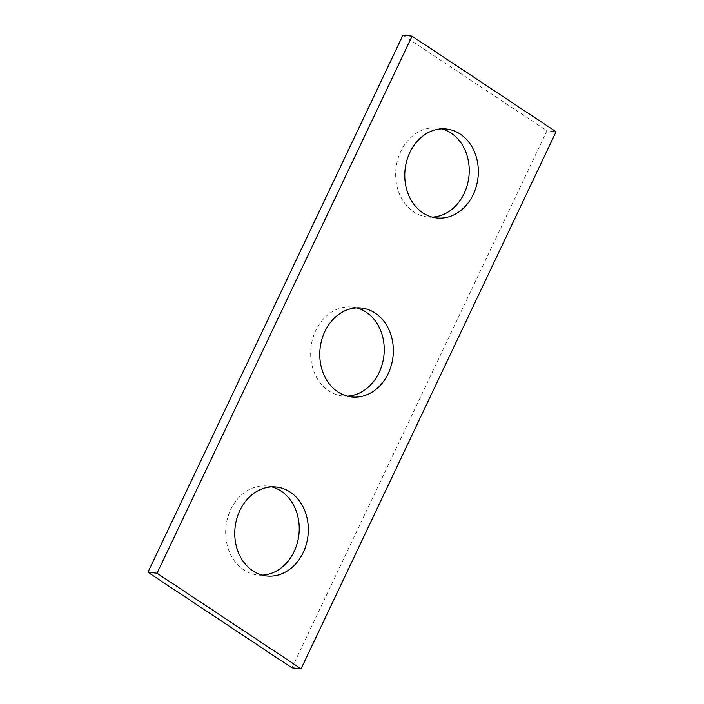 <?xml version="1.0" encoding="UTF-8"?>
<svg xmlns="http://www.w3.org/2000/svg" width="704" height="704" viewBox="0 0 704 704"><rect width="100%" height="100%" fill="white"/><g stroke="black" fill="none" stroke-linecap="round" stroke-linejoin="round"><path stroke-width="0.53" stroke-dasharray="3.52 2.64" d="M291.949 667.806L546.955 130.768L556.063 131.754M356.796 307.877A44.73 36.687 96.2 0 0 352.282 307.041A44.73 36.687 96.2 0 0 312.673 338.756A44.73 36.687 96.2 0 0 328.75 390.887A44.73 36.687 96.2 0 0 342.61 395.974A44.73 36.687 96.2 0 0 347.204 396.123M441.795 128.867A44.73 36.687 96.2 0 0 437.281 128.022A44.73 36.687 96.2 0 0 397.672 159.738A44.73 36.687 96.2 0 0 413.75 211.878A44.73 36.687 96.2 0 0 427.618 216.955A44.73 36.687 96.2 0 0 432.203 217.105M262.205 575.133A44.73 36.687 -83.8 0 1 257.611 574.983A44.73 36.687 -83.8 0 1 243.742 569.906A44.73 36.687 -83.8 0 1 227.674 517.766A44.73 36.687 -83.8 0 1 267.282 486.05A44.73 36.687 -83.8 0 1 271.797 486.895M402.943 35.2L546.955 130.768M361.39 308.026L352.282 307.041M351.718 396.959L342.61 395.974M446.389 129.017L437.281 128.022M436.718 217.95L427.618 216.955M276.382 487.045L267.282 486.05M266.719 575.978L257.611 574.983"/><path stroke-width="1.06" d="M147.937 572.246L402.943 35.2L412.051 36.194L556.063 131.754L301.057 668.8L291.949 667.806L147.937 572.246L157.045 573.232L412.051 36.194M157.045 573.232L301.057 668.8M337.85 391.882A44.73 36.687 96.2 0 0 351.718 396.959A44.73 36.687 96.2 0 0 393.026 356.462A44.73 36.687 96.2 0 0 361.39 308.026A44.73 36.687 96.2 0 0 321.781 339.742A44.73 36.687 96.2 0 0 337.85 391.882M347.204 396.123A44.73 36.687 96.2 0 0 383.918 355.467A44.73 36.687 96.2 0 0 356.796 307.877M422.858 212.863A44.73 36.687 96.2 0 0 436.718 217.95A44.73 36.687 96.2 0 0 478.025 177.443A44.73 36.687 96.2 0 0 446.389 129.017A44.73 36.687 96.2 0 0 406.78 160.732A44.73 36.687 96.2 0 0 422.858 212.863M432.203 217.105A44.73 36.687 96.2 0 0 468.917 176.458A44.73 36.687 96.2 0 0 441.795 128.867M252.85 570.891A44.73 36.687 -83.8 0 1 236.773 518.76A44.73 36.687 -83.8 0 1 276.382 487.045A44.73 36.687 -83.8 0 1 308.018 535.471A44.73 36.687 -83.8 0 1 266.719 575.978A44.73 36.687 -83.8 0 1 252.85 570.891M271.797 486.895A44.73 36.687 -83.8 0 1 298.918 534.486A44.73 36.687 -83.8 0 1 262.205 575.133"/></g></svg>
